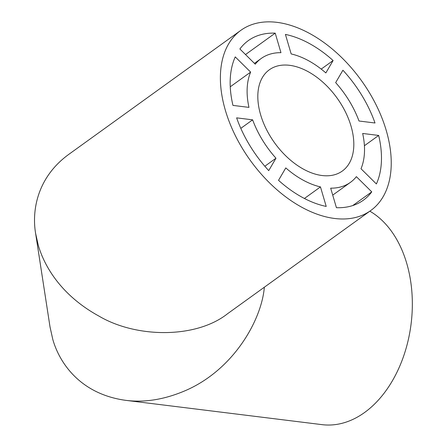 <?xml version="1.0" encoding="UTF-8"?>
<svg xmlns="http://www.w3.org/2000/svg" width="447" height="447" viewBox="0 0 447 447"><rect width="100%" height="100%" fill="white"/><g stroke="black" fill="none" stroke-linecap="round" stroke-linejoin="round"><path stroke-width="0.67" d="M291.17 53.936A76.331 47.013 -125.8 0 1 325.846 72.928L333.104 60.529A98.368 60.591 -125.8 0 0 285.421 34.413L291.17 53.936M335.658 82.628A76.331 47.013 -125.8 0 1 359.002 121.008L375.011 122.992A98.368 60.591 -125.8 0 0 342.916 70.229L335.658 82.628M321.214 69.095L333.104 60.529M362.668 133.463A76.331 47.013 -125.8 0 1 361.003 168.742L376.385 183.946A98.368 60.591 -125.8 0 0 378.676 135.441L362.668 133.463M364.411 145.722L378.676 135.441M356.376 176.654A76.331 47.013 -125.8 0 1 350.448 182.348A76.331 47.013 -125.8 0 1 330.674 188.17L336.423 207.693A98.368 60.591 -125.8 0 0 363.333 200.222A98.368 60.591 -125.8 0 0 371.759 191.864L356.376 176.654M352.739 205.57L371.759 191.864M304.407 198.485L320.465 186.907A76.331 47.013 -125.8 0 1 285.784 167.916L278.531 180.32A98.368 60.591 -125.8 0 0 326.215 206.43L320.465 186.907M264.836 166.245L275.978 158.216A76.331 47.013 -125.8 0 1 252.628 119.835L236.625 117.857A98.368 60.591 -125.8 0 0 268.72 170.62L275.978 158.216M240.804 128.362L252.628 119.835M248.962 107.381A76.331 47.013 -125.8 0 1 250.633 72.101L235.251 56.898A98.368 60.591 -125.8 0 0 232.96 105.403L248.962 107.381M230.255 86.791L250.633 72.101M275.212 33.151A98.368 60.591 -125.8 0 0 248.303 40.621A98.368 60.591 -125.8 0 0 239.877 48.986L255.259 64.189A76.331 47.013 -125.8 0 1 261.188 58.501A76.331 47.013 -125.8 0 1 280.962 52.673L275.212 33.151L245.515 54.556M289.6 65.312A62.407 38.436 -125.8 0 1 345.319 111.689A62.407 38.436 -125.8 0 1 342.307 171.05A62.407 38.436 -125.8 0 1 260.64 114.829A62.407 38.436 -125.8 0 1 269.329 69.799A62.407 38.436 -125.8 0 1 289.6 65.312M276.956 22.35A111.063 68.408 -125.8 0 1 386.214 130.379A111.063 68.408 -125.8 0 1 370.759 210.52A111.063 68.408 -125.8 0 1 250.326 160.423A111.063 68.408 -125.8 0 1 240.877 30.323A111.063 68.408 -125.8 0 1 276.956 22.35M369.837 211.18A111.063 75.973 97.1 0 1 412.285 308.139A111.063 75.973 97.1 0 1 364.579 412.503A111.063 75.973 97.1 0 1 322.069 424.65L125.573 400.322C144.794 402.803 164.909 399.489 185.924 390.382C234.127 369.283 261.718 319.51 264.339 287.22M35.587 233.256L50.03 326.992L52.78 339.346C58.965 361.472 79.08 393.885 125.573 400.322M370.759 210.52L227.607 313.693C196.239 338.608 136.62 338.301 99.027 316.141C60.306 294.936 44.097 265.3 38.291 245.342L35.604 233.373C31.849 211.319 36.643 177.861 68.57 154.522L240.877 30.323M332.724 195.121L350.448 182.348M254.427 63.368L261.188 58.501"/></g></svg>
